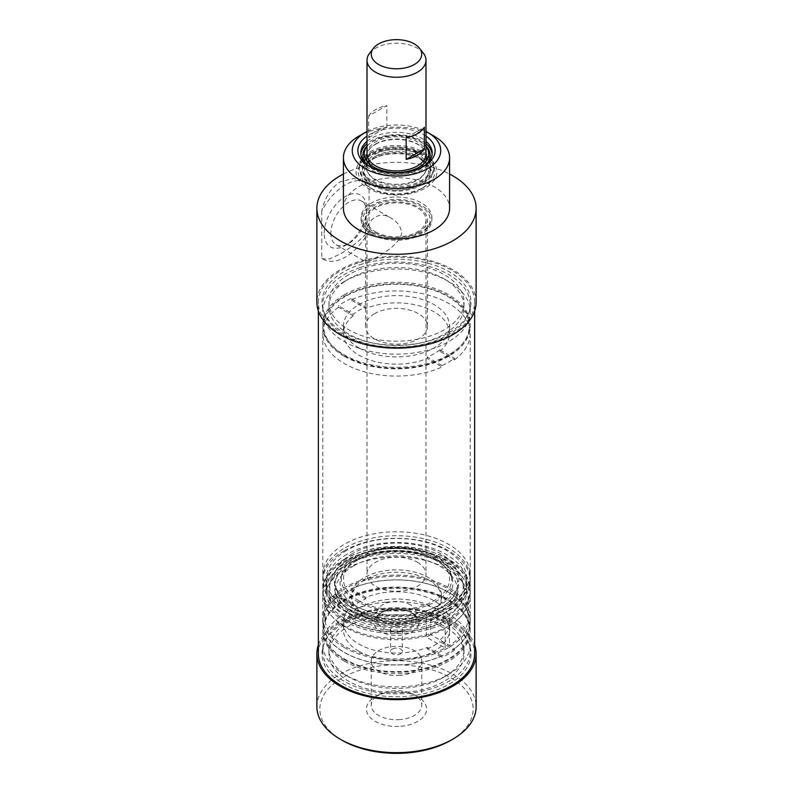 <?xml version="1.0" encoding="UTF-8"?>
<svg xmlns="http://www.w3.org/2000/svg" width="793" height="793" viewBox="0 0 793 793"><rect width="100%" height="100%" fill="white"/><g stroke="black" fill="none" stroke-linecap="round" stroke-linejoin="round"><path stroke-width="0.59" stroke-dasharray="3.96 2.97" d="M445.151 647.97L445.151 628.71L426.366 617.856L426.366 637.126L445.151 647.97A71.657 41.365 180 0 1 367.793 655.504A71.657 41.365 180 0 1 324.843 617.598A71.657 41.365 180 0 1 396.5 576.233A71.657 41.365 180 0 1 468.157 617.598A71.657 41.365 180 0 1 449.443 645.472L430.649 634.618L430.649 615.358L449.443 626.212L449.443 645.472M445.151 628.71A71.657 41.365 180 0 1 367.793 636.244A71.657 41.365 180 0 1 324.843 598.338A71.657 41.365 180 0 1 396.5 556.964A71.657 41.365 180 0 1 468.157 598.338A71.657 41.365 180 0 1 449.443 626.212M430.649 615.358A45.112 26.05 0 0 0 441.612 598.338A45.112 26.05 0 0 0 396.5 572.288A45.112 26.05 0 0 0 351.388 598.338A45.112 26.05 0 0 0 377.954 622.079A45.112 26.05 0 0 0 426.366 617.856M344.479 647.633A73.571 42.475 180 0 1 322.929 617.598A73.571 42.475 180 0 1 396.5 575.123A73.571 42.475 180 0 1 470.071 617.598A73.571 42.475 180 0 1 454.399 643.807A73.571 42.475 180 0 1 344.479 647.633M430.649 634.618A45.112 26.05 180 0 1 426.366 637.126M358.971 651.301A53.081 30.64 0 0 0 416.811 657.942A53.081 30.64 0 0 0 449.581 629.632A53.081 30.64 0 0 0 420.845 602.402A53.081 30.64 0 0 0 365.751 604.663A53.081 30.64 0 0 0 343.419 629.632A53.081 30.64 0 0 0 358.971 651.301M395.648 626.262A5.898 3.4 180 0 1 402.398 629.632A5.898 3.4 180 0 1 396.5 633.042A5.898 3.4 180 0 1 390.602 629.632A5.898 3.4 180 0 1 394.745 626.381A5.898 3.4 180 0 1 395.648 626.262M318.36 644.907A79.617 45.964 180 0 1 385.041 608.221A79.617 45.964 180 0 1 474.64 644.907M318.36 653.71A78.14 45.112 180 0 1 357.921 614.476A78.14 45.112 180 0 1 474.64 653.71M316.883 706.682A79.617 45.964 180 0 1 385.041 661.193A79.617 45.964 180 0 1 476.117 706.682M450.711 740.384A76.663 44.259 0 0 0 465.025 689.246A76.663 44.259 0 0 0 385.467 665.287A76.663 44.259 0 0 0 323.742 695.144A76.663 44.259 0 0 0 342.289 740.384M400.832 726.269A30.075 17.367 0 0 0 425.048 714.562A30.075 17.367 0 0 0 417.772 696.809A30.075 17.367 0 0 0 375.228 696.809A30.075 17.367 0 0 0 369.617 716.872A30.075 17.367 0 0 0 400.832 726.269M394.745 648.188C392.139 648.743 390.761 649.834 390.602 651.44C391.088 653.739 393.338 654.859 397.343 654.81C400.465 654.403 402.15 653.283 402.398 651.44C401.734 648.882 399.176 647.802 394.745 648.188M400.138 675.368A25.257 14.581 180 0 1 371.243 660.936A25.257 14.581 180 0 1 396.5 646.354A25.257 14.581 180 0 1 421.757 660.936A25.257 14.581 180 0 1 400.138 675.368M400.138 719.588A25.257 14.581 180 0 1 371.243 705.155A25.257 14.581 180 0 1 378.638 694.846A25.257 14.581 180 0 1 414.362 694.846A25.257 14.581 180 0 1 421.757 705.155A25.257 14.581 180 0 1 400.138 719.588M418.397 232.498A30.957 17.872 180 0 1 384.655 236.373A30.957 17.872 180 0 1 365.543 219.859A30.957 17.872 180 0 1 396.5 201.987A30.957 17.872 180 0 1 427.457 219.859A30.957 17.872 180 0 1 418.397 232.498M375.654 231.903A29.49 17.02 0 0 0 407.78 235.59A29.49 17.02 0 0 0 425.99 219.859A29.49 17.02 0 0 0 396.5 202.839A29.49 17.02 0 0 0 367.01 219.859A29.49 17.02 0 0 0 375.654 231.903M360.884 154.129A35.675 20.598 0 0 0 360.825 155.339A35.675 20.598 0 0 0 382.85 174.371A35.675 20.598 0 0 0 421.727 169.9A35.675 20.598 0 0 0 432.175 155.339A35.675 20.598 0 0 0 432.116 154.129M425.99 143.741A35.675 20.598 0 0 0 367.01 143.741M367.01 146.021A33.613 19.409 180 0 1 368.428 144.663A33.613 19.409 180 0 1 372.73 141.61A33.613 19.409 180 0 1 424.572 144.663A33.613 19.409 180 0 1 425.99 146.021M426.555 164.032A33.613 19.409 180 0 1 396.5 174.747A33.613 19.409 180 0 1 366.445 164.032M367.01 146.368A32.235 18.616 180 0 1 369.578 143.652A32.235 18.616 180 0 1 373.701 140.728A32.235 18.616 180 0 1 423.422 143.652A32.235 18.616 180 0 1 425.99 146.368M367.01 153.892A29.49 17.02 180 0 1 375.654 141.858A29.49 17.02 180 0 1 407.78 138.16A29.49 17.02 180 0 1 425.99 153.892M365.751 307.079L365.751 308.527L351.002 300.012L351.002 298.564L365.751 307.079A53.081 30.64 180 0 0 353.242 314.306L338.492 305.791L338.492 307.238L353.242 315.743L353.242 314.306M351.002 298.564A73.719 42.564 0 0 0 338.492 305.791M439.758 349.812A53.081 30.64 180 0 1 427.249 357.028L427.249 358.476L441.998 366.99L441.998 365.543A73.719 42.564 0 0 0 454.508 358.317L454.508 359.764L439.758 351.249L439.758 349.812L454.508 358.317M441.998 365.543L427.249 357.028M338.492 307.238A73.719 42.564 0 0 0 322.781 333.496A73.719 42.564 0 0 0 364.245 371.768A73.719 42.564 0 0 0 441.998 366.99M353.242 315.743A53.081 30.64 0 0 0 343.419 333.496A53.081 30.64 0 0 0 372.155 360.736A53.081 30.64 0 0 0 427.249 358.476M358.971 347.949A53.081 30.64 180 0 1 343.419 326.28A53.081 30.64 180 0 1 396.5 295.63A53.081 30.64 180 0 1 449.581 326.28A53.081 30.64 180 0 1 439.758 344.033A53.081 30.64 180 0 1 358.971 347.949M439.758 351.249A53.081 30.64 0 0 0 449.581 333.496A53.081 30.64 0 0 0 420.845 306.267A53.081 30.64 0 0 0 365.751 308.527M454.508 359.764A73.719 42.564 0 0 0 470.219 333.496A73.719 42.564 0 0 0 428.755 295.234A73.719 42.564 0 0 0 351.002 300.012M330.889 233.182A25.257 14.581 120 0 0 336.123 244.75A25.257 14.581 120 0 0 348.751 243.491A25.257 14.581 120 0 0 366.614 212.564A25.257 14.581 120 0 0 361.38 200.996A25.257 14.581 120 0 0 341.922 207.766A25.257 14.581 120 0 0 330.889 233.182M324.218 233.182A29.975 17.307 -60 0 1 345.421 196.466A29.975 17.307 -60 0 1 366.614 208.708A29.975 17.307 -60 0 1 345.421 245.424A29.975 17.307 -60 0 1 324.218 233.182M321.76 210.988L321.76 258.221A44.23 25.535 120 0 0 323.306 259.252A44.23 25.535 120 0 0 369.072 230.902L369.072 183.669A44.23 25.535 120 0 0 367.536 182.638A44.23 25.535 120 0 0 321.76 210.988C324.743 197.715 330.889 188 340.207 181.825L353.609 178.405L367.536 182.638M401.704 232.815C399.85 247.614 366.148 263.197 365.989 261.987L365.543 240.15C363.551 222.992 377.299 208.837 391.246 218.244C397.392 221.762 400.881 226.62 401.704 232.815M321.76 258.221L322.612 258.855L329.422 258.984L340.207 254.047C350.268 248.308 359.893 240.596 369.072 230.902M369.072 183.669L366.842 182.241M422.728 166.897A35.675 20.598 180 0 1 421.727 167.492A35.675 20.598 180 0 1 371.273 167.492A35.675 20.598 180 0 1 370.272 166.897M367.01 141.332A35.675 20.598 180 0 1 425.99 141.332M421.727 167.492L423.819 166.292L421.727 167.492M425.99 136.118A38.629 22.303 0 0 0 367.01 136.118M367.01 131.489A44.23 25.535 180 0 1 425.99 131.489M374.603 313.641A30.957 17.872 0 0 0 365.543 326.28A30.957 17.872 0 0 0 384.655 342.794A30.957 17.872 0 0 0 418.397 338.918A30.957 17.872 0 0 0 427.457 326.28A30.957 17.872 0 0 0 408.345 309.766A30.957 17.872 0 0 0 374.603 313.641M434.029 136.079A53.081 30.64 0 0 0 358.971 136.079M343.419 208.301A53.081 30.64 180 0 1 396.5 177.662A53.081 30.64 180 0 1 449.581 208.301M476.117 302.202A79.617 45.964 0 0 0 426.971 259.737A79.617 45.964 0 0 0 340.207 269.699A79.617 45.964 0 0 0 316.883 302.202M343.419 174.044A79.617 45.964 180 0 1 449.581 174.044M344.37 559.253A73.719 42.564 0 0 0 348.444 621.613A73.719 42.564 0 0 0 455.856 614.585A73.719 42.564 0 0 0 435.635 553.276A73.719 42.564 0 0 0 357.365 553.276A73.719 42.564 0 0 0 344.37 559.253M346.759 562.396A70.349 40.612 180 0 1 464.45 580.605A70.349 40.612 180 0 1 378.291 630.346A70.349 40.612 180 0 1 346.759 562.396M346.759 558.331A70.349 40.612 0 0 0 326.151 587.048A70.349 40.612 0 0 0 396.5 627.669A70.349 40.612 0 0 0 466.849 587.048A70.349 40.612 0 0 0 433.85 552.632A70.349 40.612 0 0 0 359.15 552.632A70.349 40.612 0 0 0 346.759 558.331M346.759 554.416A70.349 40.612 0 0 0 326.151 583.142A70.349 40.612 0 0 0 359.15 617.559A70.349 40.612 0 0 0 433.85 617.559A70.349 40.612 0 0 0 466.849 583.142A70.349 40.612 0 0 0 423.422 545.614A70.349 40.612 0 0 0 346.759 554.416M344.37 550.748A73.719 42.564 0 0 0 357.365 616.914A73.719 42.564 0 0 0 435.635 616.914A73.719 42.564 0 0 0 454.171 554.337A73.719 42.564 0 0 0 344.37 550.748M346.759 550.352A70.349 40.612 0 0 0 378.291 618.312A70.349 40.612 0 0 0 464.45 568.561A70.349 40.612 0 0 0 346.759 550.352M352.419 553.623A62.35 35.992 0 0 0 334.983 584.937A62.35 35.992 0 0 0 396.5 615.071A62.35 35.992 0 0 0 458.017 584.937A62.35 35.992 0 0 0 424.989 547.061A62.35 35.992 0 0 0 352.419 553.623M353.272 558.391A61.14 35.298 0 0 0 336.182 589.1A61.14 35.298 0 0 0 336.401 589.833A61.14 35.298 0 0 0 396.5 618.649A61.14 35.298 0 0 0 456.599 589.833A61.14 35.298 0 0 0 456.818 589.1A61.14 35.298 0 0 0 424.433 551.958A61.14 35.298 0 0 0 353.272 558.391M356.622 560.304A56.392 32.563 0 0 0 340.96 577.691A56.392 32.563 0 0 0 340.812 578.186A56.392 32.563 0 0 0 396.5 615.883A56.392 32.563 0 0 0 452.188 578.186A56.392 32.563 0 0 0 452.04 577.691A56.392 32.563 0 0 0 413.47 552.275A56.392 32.563 0 0 0 356.622 560.304M357.445 556.527A55.232 31.889 0 0 0 341.952 574.043A55.232 31.889 0 0 0 396.5 610.967A55.232 31.889 0 0 0 451.048 574.043A55.232 31.889 0 0 0 413.53 548.736A55.232 31.889 0 0 0 357.445 556.527M358.971 600.747A53.081 30.64 180 0 1 358.971 557.41A53.081 30.64 180 0 1 434.029 557.41A53.081 30.64 180 0 1 434.029 600.747A53.081 30.64 180 0 1 358.971 600.747M344.479 621.147A73.571 42.475 180 0 1 322.929 591.112A73.571 42.475 180 0 1 396.5 548.637A73.571 42.475 180 0 1 470.071 591.112A73.571 42.475 180 0 1 424.651 630.356A73.571 42.475 180 0 1 344.479 621.147M427.249 647.385L427.249 648.833L441.998 657.347L441.998 655.9L427.249 647.385A53.081 30.64 180 0 1 372.155 649.645A53.081 30.64 180 0 1 343.419 622.416A53.081 30.64 180 0 1 353.242 604.663L338.601 596.207A73.571 42.475 180 0 1 351.111 588.981L365.751 597.436A53.081 30.64 180 0 1 420.845 595.186A53.081 30.64 180 0 1 449.581 622.416A53.081 30.64 180 0 1 439.758 640.169L454.399 648.615A73.571 42.475 180 0 1 441.889 655.841A73.571 42.475 180 0 1 364.304 660.609A73.571 42.475 180 0 1 322.929 622.416A73.571 42.475 180 0 1 338.601 596.207L338.492 597.595A73.719 42.564 180 0 1 351.002 590.369L351.111 588.981A73.571 42.475 180 0 1 428.696 584.223A73.571 42.475 180 0 1 470.071 622.416A73.571 42.475 180 0 1 454.399 648.615L454.508 650.121L439.758 641.616L439.758 640.169M412.449 613.207L412.449 613.207A22.551 13.015 180 0 1 412.439 631.615A22.551 13.015 180 0 1 380.561 631.615A22.551 13.015 180 0 1 380.551 613.207A22.551 13.015 180 0 1 412.449 613.207L410.358 612.008A19.597 11.32 0 0 0 382.642 612.008A19.597 11.32 0 0 0 376.903 620.007A19.597 11.32 0 0 0 396.5 631.317A19.597 11.32 0 0 0 416.097 620.007A19.597 11.32 0 0 0 410.358 612.008L412.449 613.207M410.358 604.781A19.597 11.32 0 0 0 388.996 602.333A19.597 11.32 0 0 0 376.903 612.781A19.597 11.32 0 0 0 396.5 624.101A19.597 11.32 0 0 0 416.097 612.781A19.597 11.32 0 0 0 410.358 604.781M448.521 608.231A73.571 42.475 0 0 0 470.071 578.196A73.571 42.475 0 0 0 396.5 535.721A73.571 42.475 0 0 0 322.929 578.196A73.571 42.475 0 0 0 368.349 617.44A73.571 42.475 0 0 0 448.521 608.231M448.521 604.296A73.571 42.475 180 0 1 344.479 604.296A73.571 42.475 180 0 1 322.929 574.261A73.571 42.475 180 0 1 396.5 531.786A73.571 42.475 180 0 1 470.071 574.261A73.571 42.475 180 0 1 448.521 604.296M417.346 562.227A29.49 17.02 180 0 1 425.99 574.261A29.49 17.02 180 0 1 407.78 589.992A29.49 17.02 180 0 1 375.654 586.295A29.49 17.02 180 0 1 367.01 574.261A29.49 17.02 180 0 1 385.22 558.53A29.49 17.02 180 0 1 417.346 562.227M344.479 625.964A73.571 42.475 180 0 1 322.929 595.93A73.571 42.475 180 0 1 396.5 553.455A73.571 42.475 180 0 1 470.071 595.93A73.571 42.475 180 0 1 424.651 635.173A73.571 42.475 180 0 1 344.479 625.964M364.602 614.347A45.112 26.05 180 0 1 351.388 595.93A45.112 26.05 180 0 1 396.5 569.88A45.112 26.05 180 0 1 441.612 595.93A45.112 26.05 180 0 1 430.649 612.949A45.112 26.05 180 0 1 364.602 614.347M441.998 655.9A73.719 42.564 180 0 1 364.245 660.688A73.719 42.564 180 0 1 322.781 622.416A73.719 42.564 180 0 1 338.492 596.148M427.249 648.833A53.081 30.64 0 0 0 439.758 641.616M454.508 650.121A73.719 42.564 180 0 1 441.998 657.347M365.751 597.436L365.751 598.884A53.081 30.64 0 0 0 353.242 606.1L353.242 604.663M365.751 598.884L351.002 590.369M338.492 597.595L353.242 606.1M351.002 588.921A73.719 42.564 180 0 1 428.755 584.144A73.719 42.564 180 0 1 470.219 622.416A73.719 42.564 180 0 1 454.508 648.684M368.646 137.714L386.825 127.217L386.825 105.548L368.646 116.046L368.646 137.714A29.49 17.02 180 0 1 386.825 127.217M406.175 137.714L424.354 127.217M368.646 116.046A29.49 17.02 180 0 1 386.825 105.548M423.422 53.29A29.49 17.02 0 0 0 396.5 43.209A29.49 17.02 0 0 0 369.578 53.29M357.921 262.969A78.14 45.112 0 0 0 318.36 302.202A78.14 45.112 0 0 0 396.5 347.314A78.14 45.112 0 0 0 474.64 302.202A78.14 45.112 0 0 0 357.921 262.969M352.647 561.394A62.013 35.804 0 0 0 334.884 590.735A62.013 35.804 0 0 0 335.558 593.333A62.013 35.804 0 0 0 396.5 622.505A62.013 35.804 0 0 0 457.442 593.333A62.013 35.804 0 0 0 458.116 590.735A62.013 35.804 0 0 0 423.422 554.456A62.013 35.804 0 0 0 352.647 561.394M353.262 566.152A61.15 35.308 180 0 1 423.046 559.313A61.15 35.308 180 0 1 457.264 595.087A61.15 35.308 180 0 1 396.5 626.42A61.15 35.308 180 0 1 335.736 595.087A61.15 35.308 180 0 1 353.262 566.152M349.326 559.471A66.711 38.51 0 0 0 330.939 579.584A66.711 38.51 0 0 0 330.215 582.369A66.711 38.51 0 0 0 396.5 625.221A66.711 38.51 0 0 0 462.785 582.369A66.711 38.51 0 0 0 462.061 579.584A66.711 38.51 0 0 0 416.196 549.906A66.711 38.51 0 0 0 349.326 559.471M348.722 563.526A67.574 39.016 0 0 0 329.363 586.721A67.574 39.016 0 0 0 396.5 630.128A67.574 39.016 0 0 0 463.637 586.721A67.574 39.016 0 0 0 418.793 554.287A67.574 39.016 0 0 0 348.722 563.526M372.68 185.463A33.683 19.448 180 0 1 365.751 163.774A33.683 19.448 180 0 1 396.5 152.266A33.683 19.448 180 0 1 427.249 163.774A33.683 19.448 180 0 1 420.32 185.463A33.683 19.448 180 0 1 372.68 185.463M373.85 158.63A32.027 18.497 180 0 1 413.906 156.181A32.027 18.497 180 0 1 426.436 178.286A32.027 18.497 180 0 1 396.5 190.201A32.027 18.497 180 0 1 366.564 178.286A32.027 18.497 180 0 1 373.85 158.63M421.519 188.565A35.388 20.43 180 0 1 371.481 188.565A35.388 20.43 180 0 1 364.195 165.777A35.388 20.43 180 0 1 396.5 153.683A35.388 20.43 180 0 1 428.805 165.777A35.388 20.43 180 0 1 421.519 188.565L423.601 187.356A38.332 22.135 0 0 0 423.611 187.356A38.332 22.135 0 0 0 423.601 156.062A38.332 22.135 0 0 0 369.399 156.062A38.332 22.135 0 0 0 369.389 187.356A38.332 22.135 0 0 0 423.601 187.356L421.519 188.565M370.143 153.198A37.281 21.52 180 0 1 427.635 156.578A37.281 21.52 180 0 1 433.781 168.413A37.281 21.52 180 0 1 396.5 189.943A37.281 21.52 180 0 1 359.219 168.413A37.281 21.52 180 0 1 365.365 156.578A37.281 21.52 180 0 1 370.143 153.198M367.922 155.21A40.413 23.334 0 0 0 362.748 158.868A40.413 23.334 0 0 0 369.915 189.289A40.413 23.334 0 0 0 423.085 189.289A40.413 23.334 0 0 0 430.252 158.868A40.413 23.334 0 0 0 367.922 155.21M370.143 151.81A37.281 21.52 180 0 1 410.764 147.141A37.281 21.52 180 0 1 433.781 167.026A37.281 21.52 180 0 1 396.5 188.546A37.281 21.52 180 0 1 359.219 167.026A37.281 21.52 180 0 1 370.143 151.81M372.323 153.069A34.188 19.736 180 0 1 409.584 148.787A34.188 19.736 180 0 1 430.688 167.026A34.188 19.736 180 0 1 396.5 186.761A34.188 19.736 180 0 1 362.312 167.026A34.188 19.736 180 0 1 372.323 153.069M372.323 154.248A34.188 19.736 180 0 1 409.584 149.966A34.188 19.736 180 0 1 430.688 168.205A34.188 19.736 180 0 1 428.458 175.223A34.188 19.736 180 0 1 396.5 187.941A34.188 19.736 180 0 1 364.542 175.223A34.188 19.736 180 0 1 362.312 168.205A34.188 19.736 180 0 1 372.323 154.248M372.68 233.608A33.683 19.448 180 0 1 365.751 227.799A33.683 19.448 180 0 1 396.5 200.411A33.683 19.448 180 0 1 427.249 227.799A33.683 19.448 180 0 1 372.68 233.608M371.481 231.903A35.388 20.43 0 0 0 428.805 225.797A35.388 20.43 0 0 0 431.888 217.451A35.388 20.43 0 0 0 396.5 197.021A35.388 20.43 0 0 0 361.112 217.451A35.388 20.43 0 0 0 364.195 225.797A35.388 20.43 0 0 0 371.481 231.903M371.481 234.302A35.388 20.43 0 0 0 421.519 234.302A35.388 20.43 0 0 0 431.888 219.859A35.388 20.43 0 0 0 396.5 199.43A35.388 20.43 0 0 0 361.112 219.859A35.388 20.43 0 0 0 371.481 234.302M375.02 154.367A30.382 17.535 180 0 1 408.127 150.571A30.382 17.535 180 0 1 426.882 166.768A30.382 17.535 180 0 1 424.889 173.013A30.382 17.535 180 0 1 396.5 184.313A30.382 17.535 180 0 1 368.111 173.013A30.382 17.535 180 0 1 366.118 166.768A30.382 17.535 180 0 1 375.02 154.367M375.654 156.181A29.49 17.02 180 0 1 407.78 152.484A29.49 17.02 180 0 1 425.99 168.215A29.49 17.02 180 0 1 424.057 174.272A29.49 17.02 180 0 1 396.5 185.235A29.49 17.02 180 0 1 368.943 174.272A29.49 17.02 180 0 1 367.01 168.215A29.49 17.02 180 0 1 375.654 156.181M375.02 144.554A30.382 17.535 180 0 1 421.866 147.31A30.382 17.535 180 0 1 426.882 156.955A30.382 17.535 180 0 1 396.5 174.49A30.382 17.535 180 0 1 366.118 156.955A30.382 17.535 180 0 1 371.134 147.31A30.382 17.535 180 0 1 375.02 144.554M375.654 143.989A29.49 17.02 180 0 1 421.123 146.655A29.49 17.02 180 0 1 425.99 156.023A29.49 17.02 180 0 1 396.5 173.043A29.49 17.02 180 0 1 367.01 156.023A29.49 17.02 180 0 1 371.877 146.655A29.49 17.02 180 0 1 375.654 143.989M344.37 294.738A73.719 42.564 180 0 1 424.711 285.51A73.719 42.564 180 0 1 470.219 324.833A73.719 42.564 180 0 1 463.796 342.209A73.719 42.564 180 0 1 344.37 354.927A73.719 42.564 180 0 1 329.204 342.209A73.719 42.564 180 0 1 322.781 324.833A73.719 42.564 180 0 1 344.37 294.738M344.37 356.374A73.719 42.564 0 0 0 424.711 365.593A73.719 42.564 0 0 0 470.219 326.28A73.719 42.564 0 0 0 396.5 283.716A73.719 42.564 0 0 0 322.781 326.28A73.719 42.564 0 0 0 344.37 356.374M345.094 296.602A72.698 41.97 0 0 0 330.136 343.409A72.698 41.97 0 0 0 396.5 368.249A72.698 41.97 0 0 0 462.864 343.409A72.698 41.97 0 0 0 437.726 291.705A72.698 41.97 0 0 0 345.094 296.602M360.101 267.598A73.719 42.564 180 0 1 470.219 304.611A73.719 42.564 180 0 1 468.881 312.67A73.719 42.564 180 0 1 396.5 347.165A73.719 42.564 180 0 1 324.119 312.67A73.719 42.564 180 0 1 322.781 304.611A73.719 42.564 180 0 1 344.37 274.517A73.719 42.564 180 0 1 360.101 267.598M344.37 281.495L344.37 281.495A73.719 42.564 0 0 0 322.781 311.59A73.719 42.564 0 0 0 396.5 354.154A73.719 42.564 0 0 0 470.219 311.59A73.719 42.564 0 0 0 448.63 281.495A73.719 42.564 0 0 0 344.37 281.495L348.751 278.967A67.524 38.986 0 0 0 328.976 306.534A67.524 38.986 0 0 0 396.5 345.52A67.524 38.986 0 0 0 464.024 306.534A67.524 38.986 0 0 0 444.249 278.967A67.524 38.986 0 0 0 348.751 278.967L344.37 281.495M359.715 264.793A74.512 43.02 180 0 1 439.946 267.251A74.512 43.02 180 0 1 469.654 310.35A74.512 43.02 180 0 1 396.5 345.213A74.512 43.02 180 0 1 323.346 310.35A74.512 43.02 180 0 1 359.715 264.793M348.751 274.636A67.524 38.986 0 0 0 328.976 302.202A67.524 38.986 0 0 0 396.5 341.188A67.524 38.986 0 0 0 464.024 302.202A67.524 38.986 0 0 0 422.342 266.18A67.524 38.986 0 0 0 348.751 274.636M359.715 616.3A74.512 43.02 180 0 1 469.654 645.561A74.512 43.02 180 0 1 396.5 696.73A74.512 43.02 180 0 1 323.346 645.561A74.512 43.02 180 0 1 359.715 616.3M386.776 615.13A67.524 38.986 180 0 1 464.024 653.71A67.524 38.986 180 0 1 396.5 692.695A67.524 38.986 180 0 1 328.976 653.71A67.524 38.986 180 0 1 386.776 615.13M385.894 602.204A73.719 42.564 0 0 0 322.781 644.322A73.719 42.564 0 0 0 344.37 674.417A73.719 42.564 0 0 0 448.63 674.417A73.719 42.564 0 0 0 470.219 644.322A73.719 42.564 0 0 0 385.894 602.204M386.776 610.798A67.524 38.986 180 0 1 464.024 649.378A67.524 38.986 180 0 1 444.249 676.944A67.524 38.986 180 0 1 348.751 676.944A67.524 38.986 180 0 1 328.976 649.378A67.524 38.986 180 0 1 386.776 610.798M360.101 614.297A73.719 42.564 0 0 0 324.119 643.242A73.719 42.564 0 0 0 322.781 651.301A73.719 42.564 0 0 0 396.5 693.865A73.719 42.564 0 0 0 470.219 651.301A73.719 42.564 0 0 0 468.881 643.242A73.719 42.564 0 0 0 385.894 609.183A73.719 42.564 0 0 0 360.101 614.297M344.37 661.174A73.719 42.564 180 0 1 322.781 631.079A73.719 42.564 180 0 1 329.204 613.703A73.719 42.564 180 0 1 385.894 588.961A73.719 42.564 180 0 1 463.796 613.703A73.719 42.564 180 0 1 470.219 631.079A73.719 42.564 180 0 1 424.711 670.402A73.719 42.564 180 0 1 344.37 661.174M344.37 659.726A73.719 42.564 180 0 1 322.781 629.632A73.719 42.564 180 0 1 396.5 587.078A73.719 42.564 180 0 1 470.219 629.632A73.719 42.564 180 0 1 424.711 668.955A73.719 42.564 180 0 1 344.37 659.726M386.032 588.099A72.698 41.97 0 0 0 330.136 612.503A72.698 41.97 0 0 0 396.5 671.612A72.698 41.97 0 0 0 462.864 612.503A72.698 41.97 0 0 0 386.032 588.099M468.157 617.598L468.157 598.338M324.843 617.598L324.843 598.338M390.602 629.632L390.602 651.44M402.398 629.632L402.398 651.44M378.638 694.846L375.228 696.809M414.362 694.846L417.772 696.809M371.243 660.936L371.243 705.155M421.757 660.936L421.757 705.155M369.578 143.652L368.428 144.663M423.422 143.652L424.572 144.663M343.419 326.28L343.419 333.496M449.581 326.28L449.581 333.496M366.614 212.564L366.614 208.708M348.751 243.491L345.421 245.424M336.123 244.75L365.989 261.987M361.38 200.996L391.246 218.234M322.612 258.855L323.306 259.252M371.273 167.492L369.181 166.292M360.825 152.93L360.825 155.339M432.175 152.93L432.175 155.339M427.457 326.28L427.457 219.859M365.543 326.28L365.543 260.728M365.543 240.15L365.543 219.859M359.15 552.632L357.365 553.276M433.85 552.632L435.635 553.276M466.849 587.048L466.849 583.142M326.151 587.048L326.151 583.142M433.85 617.559L435.635 616.914M359.15 617.559L357.365 616.914M456.818 589.1L458.017 584.937M336.182 589.1L334.983 584.937M340.96 577.691C342.863 571.436 347.929 565.865 356.166 560.978C373.483 550.59 403.736 548.28 425.286 555.843C434.891 559.144 442.147 563.555 447.054 569.087L452.04 577.691M336.401 589.833L342.289 599.865C348.613 606.863 357.712 612.097 369.597 615.566C403.716 626.153 450.275 613.098 456.599 589.833M341.952 574.043L340.812 578.186M451.048 574.043L452.188 578.186M382.642 612.008L380.551 613.207M416.097 620.007L416.097 612.781M376.903 620.007L376.903 612.781M470.071 578.196L470.071 574.261M322.929 578.196L322.929 574.261M470.071 595.93L470.071 591.112M322.929 595.93L322.929 591.112M441.612 598.338L441.612 595.93M351.388 598.338L351.388 595.93M470.071 622.416L470.071 617.598M322.929 622.416L322.929 617.598M449.581 629.632L449.581 622.416M343.419 629.632L343.419 622.416M367.01 219.859L367.01 574.261M425.99 219.859L425.99 574.261M474.64 311.005L474.64 302.202M318.36 311.005L318.36 302.202M470.219 622.416L470.219 333.496M322.781 622.416L322.781 333.496M457.264 595.087L458.116 590.735M335.736 595.087L334.884 590.735M330.939 579.584C333.744 571.416 340.019 564.497 349.772 558.827C372.68 546.952 398.145 544.573 426.168 551.7C445.319 557.509 457.283 566.807 462.061 579.584M335.558 593.333L341.367 602.908C348.494 610.551 359.229 616.062 373.592 619.442C392.555 623.447 410.824 622.604 428.398 616.924C440.026 612.85 448.451 607.359 453.675 600.44L457.442 593.333M330.215 582.369L329.363 586.721M462.785 582.369L463.637 586.721M365.751 163.774L364.195 165.777M427.249 163.774L428.805 165.777M365.365 156.578L362.748 158.868M427.635 156.578L430.252 158.868M359.219 167.026L359.219 168.413M433.781 167.026L433.781 168.413M362.312 167.026L362.312 168.205M430.688 167.026L430.688 168.205M426.436 178.286L428.458 175.223M366.564 178.286L364.542 175.223M371.481 188.565L369.389 187.356M427.249 227.799L428.805 225.797M365.751 227.799L364.195 225.797M361.112 217.451L361.112 219.859M431.888 217.451L431.888 219.859M424.057 174.272L424.889 173.013M368.943 174.272L368.111 173.013M366.118 156.955L366.118 166.768M426.882 156.955L426.882 166.768M371.877 146.655L371.134 147.31M421.123 146.655L421.866 147.31M367.01 156.023L367.01 168.215M425.99 156.023L425.99 168.215M470.219 326.28L470.219 324.833M322.781 326.28L322.781 324.833M462.864 343.409L463.796 342.209M330.136 343.409L329.204 342.209M470.219 311.59L470.219 304.611M322.781 311.59L322.781 304.611M468.881 312.67L469.654 310.35M324.119 312.67L323.346 310.35M328.976 302.202L328.976 306.534M464.024 302.202L464.024 306.534M444.249 278.967L448.63 281.495M444.249 676.944L448.63 674.417M348.751 676.944L344.37 674.417M464.024 653.71L464.024 649.378M328.976 653.71L328.976 649.378M470.219 651.301L470.219 644.322M322.781 651.301L322.781 644.322M324.119 643.242L323.346 645.561M468.881 643.242L469.654 645.561M470.219 631.079L470.219 629.632M322.781 631.079L322.781 629.632M330.136 612.503L329.204 613.703M462.864 612.503L463.796 613.703"/><path stroke-width="1.19" d="M474.64 644.907A79.617 45.964 180 0 1 476.117 653.71A79.617 45.964 180 0 1 396.5 699.674A79.617 45.964 180 0 1 316.883 653.71A79.617 45.964 180 0 1 318.36 644.907M474.64 311.005L474.64 653.71A78.14 45.112 180 0 1 396.5 698.821A78.14 45.112 180 0 1 318.36 653.71L318.36 311.005M476.117 653.71L476.117 706.682A79.617 45.964 180 0 1 452.793 739.185A79.617 45.964 180 0 1 340.207 739.185A79.617 45.964 180 0 1 316.883 706.682L316.883 653.71M340.207 739.185L342.289 740.384A76.663 44.259 0 0 0 450.711 740.384L452.793 739.185M432.116 154.129A35.675 20.598 0 0 0 425.99 143.741M367.01 143.741A35.675 20.598 0 0 0 360.884 154.129M425.99 146.021A33.613 19.409 180 0 1 426.555 164.032M366.445 164.032A33.613 19.409 180 0 1 367.01 146.021M425.99 146.368A32.235 18.616 180 0 1 396.5 172.507A32.235 18.616 180 0 1 367.01 146.368M425.99 60.238L425.99 153.892A29.49 17.02 180 0 1 407.78 169.623A29.49 17.02 180 0 1 375.654 165.925A29.49 17.02 180 0 1 367.01 153.892L367.01 60.238A29.49 17.02 0 0 0 375.654 72.272A29.49 17.02 0 0 0 407.78 75.959A29.49 17.02 0 0 0 425.99 60.238A29.49 17.02 0 0 0 423.422 53.29L419.537 48.274A25.227 14.571 180 0 1 410.804 66.215A25.227 14.571 180 0 1 378.657 64.52A25.227 14.571 180 0 1 373.463 48.274A25.227 14.571 180 0 1 396.5 39.65A25.227 14.571 180 0 1 419.537 48.274M370.272 166.897A35.675 20.598 180 0 1 360.825 152.93A35.675 20.598 180 0 1 367.01 141.332M425.99 141.332A35.675 20.598 180 0 1 432.175 152.93A35.675 20.598 180 0 1 422.728 166.897M367.01 136.118A38.629 22.303 0 0 0 369.181 166.292A38.629 22.303 0 0 0 423.819 166.292L423.819 166.292A38.629 22.303 0 0 0 425.99 136.118M425.99 131.489A44.23 25.535 180 0 1 427.774 132.461A44.23 25.535 180 0 1 427.774 168.582A44.23 25.535 180 0 1 365.226 168.582A44.23 25.535 180 0 1 365.226 132.461A44.23 25.535 180 0 1 367.01 131.489M365.226 132.461L358.971 136.079A53.081 30.64 0 0 0 343.419 157.748A53.081 30.64 0 0 0 376.189 186.058A53.081 30.64 0 0 0 434.029 179.416A53.081 30.64 0 0 0 449.581 157.748A53.081 30.64 0 0 0 434.029 136.079L427.774 132.461M449.581 157.748L449.581 208.301A53.081 30.64 180 0 1 434.029 229.97A53.081 30.64 180 0 1 376.189 236.611A53.081 30.64 180 0 1 343.419 208.301L343.419 157.748M316.883 208.301L316.883 302.202A79.617 45.964 0 0 0 396.5 348.167A79.617 45.964 0 0 0 476.117 302.202L476.117 208.301A79.617 45.964 180 0 1 452.793 240.804A79.617 45.964 180 0 1 366.029 250.766A79.617 45.964 180 0 1 316.883 208.301A79.617 45.964 180 0 1 340.207 175.798A79.617 45.964 180 0 1 343.419 174.044M449.581 174.044A79.617 45.964 180 0 1 476.117 208.301M424.354 148.886A29.49 17.02 180 0 1 406.175 159.383L406.175 137.714A29.49 17.02 180 0 0 424.354 127.217L424.354 148.886L406.175 159.383M373.463 48.274L369.578 53.29A29.49 17.02 0 0 0 367.01 60.238"/></g></svg>
